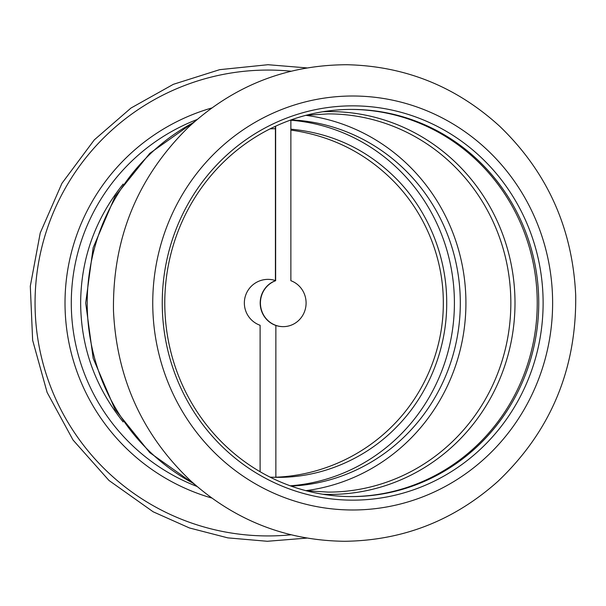 <?xml version="1.0" encoding="UTF-8"?>
<svg xmlns="http://www.w3.org/2000/svg" width="606" height="606" viewBox="0 0 606 606"><rect width="100%" height="100%" fill="white"/><g stroke="black" fill="none" stroke-linecap="round" stroke-linejoin="round"><path stroke-width="0.91" d="M273.336 128.714L275.419 128.783M290.872 130.085C330.361 135.577 364.123 152.136 392.143 179.762C424.548 211.812 443.531 257.414 443.312 303C443.531 348.586 424.548 394.188 392.143 426.238C360.934 457.454 317.93 476.21 273.336 477.286M123.154 184.065C95.119 219.13 80.946 258.777 80.643 303C80.946 347.223 95.119 386.87 123.154 421.927M270.14 477.157L277.934 477.354C322.051 477.566 366.213 458.651 397.286 426.238C428.586 394.188 446.917 348.586 446.705 303C446.917 257.414 428.586 211.812 397.286 179.762C367.933 149.909 332.467 133.04 290.872 129.169M275.419 128.669L270.14 128.843M275.866 325.445L275.866 477.195M260.11 471.726L260.11 325.286A23.642 23.642 0 0 1 245.627 295.342A23.642 23.642 0 0 1 275.419 280.563M197.026 486.459A196.708 196.708 0 0 1 197.026 119.541M211.691 498.003A202.965 202.965 0 0 1 211.691 107.997A202.965 202.965 0 0 0 211.691 498.003M275.419 126.29L275.419 280.714A23.642 22.831 90 0 0 260.527 307A23.642 22.831 90 0 0 283.032 326.642A23.642 22.831 90 0 0 283.146 326.642M275.647 126.184L275.647 280.714A23.642 22.831 90 0 0 260.754 307A23.642 22.831 90 0 0 283.26 326.642A23.642 22.831 90 0 0 305.765 307A23.642 22.831 90 0 0 290.872 280.714L290.872 119.973M305.856 490.655A189.11 182.664 90 0 0 465.923 303A189.11 182.664 90 0 0 305.856 115.345M291.122 486.118A183.292 177.05 90 0 0 460.31 303A183.292 177.05 90 0 0 291.122 119.882M351.01 496.579A193.579 186.981 90 0 0 537.234 303A193.579 186.981 90 0 0 351.01 109.421M351.76 496.579A193.579 186.981 90 0 0 538.742 303A193.579 186.981 90 0 0 351.76 109.421A193.579 186.981 90 0 0 164.779 303A193.579 186.981 90 0 0 351.76 496.579M290.259 485.807A183.292 177.05 90 0 0 454.409 303.318A183.292 177.05 90 0 0 290.872 120.238M352.684 500.155A197.155 190.435 90 0 0 517.607 204.427A197.155 190.435 90 0 0 187.762 204.427A197.155 190.435 90 0 0 352.684 500.155M290.994 534.795A232.931 232.931 0 0 1 35.337 314.514A232.931 232.931 0 0 1 290.994 71.205M322.869 494.254A191.398 184.875 90 0 0 330.118 494.398A191.398 184.875 90 0 0 514.964 299.243A191.398 184.875 90 0 0 322.869 111.746M306.068 490.708L328.179 492.11A189.11 182.664 90 0 0 510.843 303A189.11 182.664 90 0 0 328.179 113.89L306.068 115.291M193.647 122.48A202.965 196.049 90 0 0 87.211 303A202.965 196.049 90 0 0 193.655 483.52M352.684 509.987A206.987 199.935 90 0 0 525.834 199.503A206.987 199.935 90 0 0 179.535 199.503A206.987 199.935 90 0 0 352.684 509.987M306.863 538.09L267.329 541.279L227.818 537.87L189.42 527.955L153.197 511.812L109.012 480.497L73.038 440.017L47.132 392.453L32.641 340.277L30.3 286.168L40.238 232.931L61.941 183.323L94.286 139.888L130.972 108.05L173.354 84.317L219.667 69.667L267.988 64.713L306.863 67.91M194.67 121.579L149.743 153.386L115.049 196.526L93.165 247.687L85.688 303L93.165 358.313L115.057 409.474L149.743 452.614L194.67 484.421M344.587 541.287C402.854 540.56 453.977 520.577 497.943 481.338C550.649 431.184 576.564 369.213 575.7 295.425C572.64 228.485 547.309 172.104 499.7 126.275C456.159 86.613 405.278 66.092 347.071 64.728C286.055 64.91 232.924 85.991 187.671 127.98C137.168 177.952 112.443 238.946 113.489 310.961C116.7 378.492 142.508 435.184 190.898 481.035C234.916 520.471 286.146 540.552 344.587 541.287"/></g></svg>
